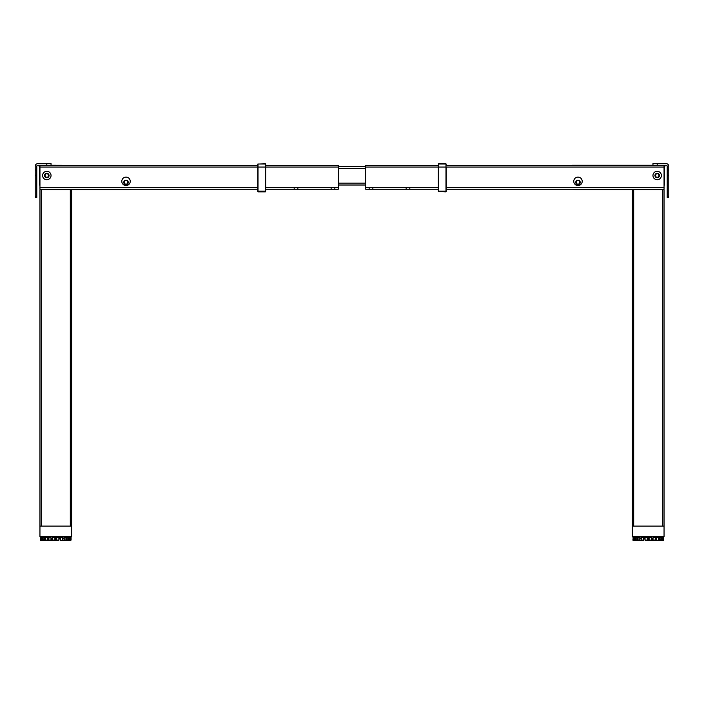 <?xml version="1.0" encoding="UTF-8"?>
<svg xmlns="http://www.w3.org/2000/svg" width="704" height="704" viewBox="0 0 704 704"><rect width="100%" height="100%" fill="white"/><g stroke="black" fill="none" stroke-linecap="round" stroke-linejoin="round"><path stroke-width="1.06" d="M71.632 189.772L128.92 189.772L71.632 189.772L71.632 536.668L39.952 536.668L39.952 189.772L39.952 526.108L71.632 526.108L71.632 189.772L39.952 189.772M128.92 189.772A3.696 3.696 0 0 0 130.821 189.244A3.696 3.696 0 0 1 128.92 189.772L128.92 189.244M39.424 166.012L38.896 166.012L39.424 166.012M40.955 189.244L40.955 189.772L40.955 189.244M70.312 526.108L70.312 189.244M70.312 189.772L41.272 189.772L41.272 189.244M632.368 189.772L632.368 526.108L664.048 526.108L664.048 189.772L575.08 189.772A3.696 3.696 0 0 1 573.179 189.244M664.576 166.012L665.104 166.012L664.576 166.012M663.045 189.244L663.045 189.772L663.045 189.244M662.728 526.108L662.728 189.244M662.728 189.772L633.688 189.772L633.688 189.244M130.24 181.324A4.224 4.224 0 0 1 126.016 185.548A4.224 4.224 0 0 1 121.792 181.324A4.224 4.224 0 0 1 126.016 177.1A4.224 4.224 0 0 1 130.24 181.324M42.592 175.516A4.224 4.224 0 0 0 46.816 179.74A4.224 4.224 0 0 0 51.04 175.516A4.224 4.224 0 0 0 46.816 171.292A4.224 4.224 0 0 0 42.592 175.516M126.016 184.624A2.244 2.244 0 0 0 128.26 182.38A2.244 2.244 0 0 0 126.016 180.136A2.244 2.244 0 0 0 123.772 182.38A2.244 2.244 0 0 0 126.016 184.624M46.816 177.76A2.244 2.244 0 0 0 49.06 175.516A2.244 2.244 0 0 0 46.816 173.272A2.244 2.244 0 0 0 44.572 175.516A2.244 2.244 0 0 0 46.816 177.76M265.408 165.484L338.272 165.484L338.272 189.244L265.408 189.244M258.016 165.484L39.952 165.484L39.952 189.244L258.016 189.244M577.984 185.548A4.224 4.224 0 0 0 582.208 181.324A4.224 4.224 0 0 0 577.984 177.1A4.224 4.224 0 0 0 573.76 181.324A4.224 4.224 0 0 0 577.984 185.548M657.184 179.74A4.224 4.224 0 0 0 661.408 175.516A4.224 4.224 0 0 0 657.184 171.292A4.224 4.224 0 0 0 652.96 175.516A4.224 4.224 0 0 0 657.184 179.74M577.984 180.136A2.244 2.244 0 0 0 575.74 182.38A2.244 2.244 0 0 0 577.984 184.624A2.244 2.244 0 0 0 580.228 182.38A2.244 2.244 0 0 0 577.984 180.136M657.184 173.272A2.244 2.244 0 0 0 654.94 175.516A2.244 2.244 0 0 0 657.184 177.76A2.244 2.244 0 0 0 659.428 175.516A2.244 2.244 0 0 0 657.184 173.272M438.592 165.484L365.728 165.484L365.728 189.244L438.592 189.244M445.984 189.244L664.048 189.244L664.048 165.484L445.984 165.484M338.272 166.54L365.728 166.54M338.272 185.02L365.728 185.02M46.816 163.636L51.04 163.636L51.04 165.22L46.816 165.22L46.816 163.636L37.84 163.636A2.64 2.64 0 0 0 35.2 166.276L35.2 169.998L36.784 169.998L36.784 197.428L35.2 197.428L35.2 196.75L36.784 196.75M36.784 169.998L36.784 166.276A1.056 1.056 0 0 1 37.84 165.22L46.816 165.22M36.784 175.146L35.2 175.146L35.2 169.998M35.2 175.146L35.2 196.75M35.2 197.428L36.784 197.428M668.8 166.276A2.64 2.64 0 0 0 666.16 163.636L657.184 163.636L657.184 165.22L666.16 165.22A1.056 1.056 0 0 1 667.216 166.276L667.216 169.998L668.8 169.998L668.8 166.276M667.216 196.75L668.8 196.75L668.8 197.428L667.216 197.428L667.216 169.998M668.8 169.998L668.8 175.146L667.216 175.146M668.8 196.75L668.8 175.146M657.184 165.22L652.96 165.22L652.96 163.636L657.184 163.636M55.106 538.252L55.106 540.294L55.977 540.364L56.311 537.196L54.903 537.46L54.903 540.1L52.694 540.1L52.404 537.196L55.607 537.196L55.607 540.364L56.478 540.294L56.478 537.266L55.977 537.196L56.478 537.266M63.307 538.252L62.858 537.196L62.982 540.364L60.183 540.364L62.858 540.364M62.665 540.1L62.665 537.46L60.606 537.46L60.606 540.1M58.793 540.364L56.311 540.364L58.793 540.1M52.791 540.364L55.273 540.364L52.791 540.1M45.522 538.252L45.522 540.364L45.61 537.46L47.379 537.46L47.59 540.294L51.806 540.364L42.83 540.364L42.962 538.252M51.77 540.364L51.77 538.252L52.694 538.252M47.379 537.46L47.59 538.252M48.277 538.252L48.787 538.252M48.602 538.252L48.602 537.196L50.978 537.46L50.978 538.252L51.77 538.252M44.352 537.46L44.352 540.1L42.997 540.1L42.997 537.46L45.61 538.252M42.83 540.364L41.087 540.364L42.962 540.364L42.962 537.196L42.504 537.196L43.155 537.196M42.557 540.364L42.83 538.252M42.222 540.364L42.557 538.252M69.309 538.252L69.362 540.25M70.303 537.266L68.622 537.196L69.08 537.196L68.622 537.196L68.622 540.364L65.754 540.1M65.974 537.46L65.974 540.1L64.205 540.1L64.205 537.46L65.974 537.46L66.062 538.252M62.982 540.364L66.062 540.364L66.062 537.196L66.326 538.252L67.232 538.252M68.587 537.46L67.232 537.46L67.232 540.1L68.587 540.1L68.622 538.252M65.006 540.1L65.754 540.364M62.665 537.46L62.797 538.252M62.982 538.252L64.205 538.252M59.778 538.252L58.89 538.252L59.066 537.266L59.066 538.252M62.797 537.266L62.797 540.294M66.326 537.196L67.03 537.266L66.326 537.196L66.326 540.364L69.08 540.364M69.476 537.46L69.476 540.1M70.33 537.46L70.33 540.1L70.33 537.46M69.309 537.266L69.309 540.294M70.998 540.1L70.497 540.364L70.497 537.196L70.998 537.46M70.998 537.266L70.497 537.196M70.18 540.364L69.362 540.364L70.33 540.1M67.03 537.266L67.03 538.252M60.394 537.266L59.778 537.196L60.394 537.266L60.394 540.294M48.726 537.196L48.787 540.294L50.978 540.1L50.978 537.46M48.277 537.196L47.59 537.266L48.277 537.196L48.277 540.364M45.522 540.294L45.258 537.196M42.504 537.196L42.275 538.252M40.92 540.294L40.92 537.266L40.506 540.1L41.131 540.364L40.506 540.1M41.087 537.196L41.087 540.364L40.586 540.294M43.155 540.364L43.023 537.196M47.819 540.364L43.023 540.364M47.59 537.266L47.59 540.294M41.131 540.364L41.166 537.196M59.778 537.196L60.183 540.364M58.89 537.46L56.681 537.46L56.681 540.1L58.89 540.1L58.89 537.46M42.108 537.46L41.254 537.46L41.254 540.1L42.108 540.1L42.108 537.46L42.108 540.1M71.078 537.46L71.078 540.1M641.142 540.364L641.335 537.46L643.394 537.46L643.817 540.364L641.018 540.364L641.142 537.196L640.693 538.252M648.727 537.196L651.306 537.46L647.522 537.266L647.689 540.364L645.207 540.1M648.393 537.196L648.393 540.364L651.209 540.1M647.319 537.46L647.319 540.1L645.11 540.1L644.934 537.266L647.319 537.46L647.522 538.252M645.207 540.364L648.393 540.364L648.023 537.196L647.522 537.266M641.018 540.364L637.674 540.364L637.938 537.196L637.938 540.364L638.994 540.1M639.795 537.46L639.795 540.1L638.026 540.1L638.026 537.46L639.795 537.46L639.795 538.252L641.018 538.252M643.394 537.46L643.606 538.252M644.222 538.252L645.11 538.252M634.92 540.364L637.674 540.364L635.378 540.364L635.378 537.196L634.691 537.266L634.92 540.364L634.049 540.364M636.768 538.252L637.674 538.252M634.638 540.25L634.691 538.252M661.443 540.364L661.443 538.252L661.778 540.364L656.181 540.364L658.478 540.364L658.478 537.196L658.478 540.294M661.443 538.252L661.17 540.364M656.621 540.1L656.621 537.46L658.39 537.46L658.39 538.252L659.648 538.252M660.845 537.196L661.17 538.252M651.209 540.364L658.17 540.364M656.41 540.294L656.41 537.266L655.723 537.196L656.181 537.196L655.723 537.196L655.723 540.364L655.398 537.196L655.274 540.364L652.194 540.364L652.23 538.252L653.022 538.252M655.398 537.196L655.081 540.1L653.022 540.1L653.022 537.46L655.081 537.46L655.213 538.252M652.23 538.252L651.306 538.252L651.306 537.46L651.306 540.1L649.097 540.1L649.097 537.46M652.194 540.364L648.727 540.364L648.894 537.266M658.39 537.46L658.39 540.1M655.723 540.364L656.181 540.364M660.977 537.196L660.845 540.364M661.038 537.196L661.496 537.196L661.038 537.196L661.038 540.364L662.869 540.364M663.414 540.294L663.08 537.266L663.08 540.294M663.414 537.266L662.834 537.196L663.414 537.46M661.725 537.266L661.725 538.252M658.742 538.252L658.742 537.196L658.478 538.252M643.606 537.266L644.222 537.196L643.606 537.266L643.606 540.294M637.208 537.196L637.674 537.196L636.97 537.266L636.97 538.252M633.67 537.46L633.67 540.1L634.524 540.1L634.524 537.46L634.049 537.46M633.002 537.46L633.503 537.196L633.503 540.364L633.002 540.294L633.503 540.364M634.92 537.196L634.691 540.294M641.203 537.266L641.203 540.294M643.817 540.364L644.222 537.196M661.778 540.364L662.834 540.364L662.834 537.196M660.977 540.364L658.478 540.364M644.934 537.266L644.934 538.252L644.934 537.266M636.768 537.46L635.413 537.46L635.413 540.1L636.768 540.1L636.768 537.46M633.213 537.46L632.922 540.1L633.213 537.46M662.746 537.46L662.746 540.1L661.892 540.1L661.892 537.46L662.746 537.46L662.746 540.1M661.003 537.46L661.003 540.1L659.648 540.1L659.648 537.46L661.003 537.46M655.723 537.196L656.181 537.196M634.638 540.364L633.82 540.364M664.048 526.108L664.048 536.668L632.368 536.668L632.368 526.108M131.824 165.484L51.04 165.22M39.952 167.86L39.424 167.86L39.424 183.964L39.424 165.22M128.26 182.38A2.244 2.244 0 0 0 126.016 180.136A2.244 2.244 0 0 0 123.772 182.38A2.244 2.244 0 0 0 126.016 184.624A2.244 2.244 0 0 0 128.26 182.38M39.952 185.715A3.168 3.168 0 0 1 39.424 183.964L39.424 167.86M572.176 165.22L652.96 165.22L572.176 165.484M664.576 165.22L664.576 183.964A3.168 3.168 0 0 1 664.048 185.715M664.048 167.86L664.576 167.86L664.576 183.964M659.428 175.516A2.244 2.244 0 0 0 657.184 173.272A2.244 2.244 0 0 0 654.94 175.516A2.244 2.244 0 0 0 657.184 177.76A2.244 2.244 0 0 0 659.428 175.516M265.408 164.014L258.016 164.014L258.016 191.11L265.672 191.11L265.672 167.068L265.408 191.902L265.672 164.058L265.672 167.068L265.408 163.794L257.752 164.058L257.752 191.11L257.752 165.484M257.752 189.578L257.752 191.558L258.016 189.438M258.016 191.11L258.016 191.787M265.672 165.484L265.672 164.278L265.672 165.484M438.328 189.244L438.328 167.068L438.328 189.244M438.328 165.484L438.328 167.068L438.328 165.484M446.054 189.446L446.248 191.558L446.248 189.578M446.248 165.484L445.984 163.794L446.248 164.278L445.984 163.794L438.592 163.794L438.328 191.11M445.984 191.787L445.984 164.014L438.592 164.014M445.984 189.438L446.248 167.068L446.248 191.11M48.567 175.516A1.751 1.751 0 0 0 46.816 173.765A1.751 1.751 0 0 0 45.065 175.516A1.751 1.751 0 0 0 46.816 177.267A1.751 1.751 0 0 0 48.567 175.516M48.928 175.516A2.112 2.112 0 0 0 46.816 173.404A2.112 2.112 0 0 0 44.704 175.516A2.112 2.112 0 0 0 46.816 177.628A2.112 2.112 0 0 0 48.928 175.516M126.016 184.131A1.751 1.751 0 0 0 127.767 182.38A1.751 1.751 0 0 0 126.016 180.629A1.751 1.751 0 0 0 124.265 182.38A1.751 1.751 0 0 0 126.016 184.131M126.016 184.492A2.112 2.112 0 0 0 128.128 182.38A2.112 2.112 0 0 0 126.016 180.268A2.112 2.112 0 0 0 123.904 182.38A2.112 2.112 0 0 0 126.016 184.492M658.935 175.516A1.751 1.751 0 0 0 657.184 173.765A1.751 1.751 0 0 0 655.433 175.516A1.751 1.751 0 0 0 657.184 177.267A1.751 1.751 0 0 0 658.935 175.516M659.296 175.516A2.112 2.112 0 0 0 657.184 173.404A2.112 2.112 0 0 0 655.072 175.516A2.112 2.112 0 0 0 657.184 177.628A2.112 2.112 0 0 0 659.296 175.516M577.984 184.131A1.751 1.751 0 0 0 579.735 182.38A1.751 1.751 0 0 0 577.984 180.629A1.751 1.751 0 0 0 576.233 182.38A1.751 1.751 0 0 0 577.984 184.131M577.984 184.492A2.112 2.112 0 0 0 580.096 182.38A2.112 2.112 0 0 0 577.984 180.268A2.112 2.112 0 0 0 575.872 182.38A2.112 2.112 0 0 0 577.984 184.492M41.272 526.108L41.272 189.772M633.688 526.108L633.688 189.772M575.08 189.772L575.08 189.244M338.272 167.068L39.952 167.068M338.272 187.66L265.408 187.66M258.016 187.66L39.952 187.66M365.728 167.068L664.048 167.068M365.728 187.66L438.592 187.66M445.984 187.66L664.048 187.66M338.272 168.388L365.728 168.388M338.272 183.172L365.728 183.172M54.903 537.46L52.694 537.46M40.797 537.46L40.797 540.1M45.61 540.1L47.379 540.1M48.919 537.46L48.919 540.1M663.203 537.46L663.203 540.1M662.913 540.364L662.913 537.196M641.335 540.1L643.394 540.1M445.984 191.11L438.592 191.11L438.328 191.638L445.984 191.902M331.197 188.716L330.669 189.244L331.197 188.716M294.237 188.716L293.709 189.244L294.237 188.716M297.827 188.716L298.355 189.244M334.787 188.716L335.315 189.244M406.173 188.716L405.645 189.244M369.213 188.716L368.685 189.244M372.803 188.716L373.331 189.244M409.763 188.716L410.291 189.244M265.408 191.902L258.016 191.902"/></g></svg>
